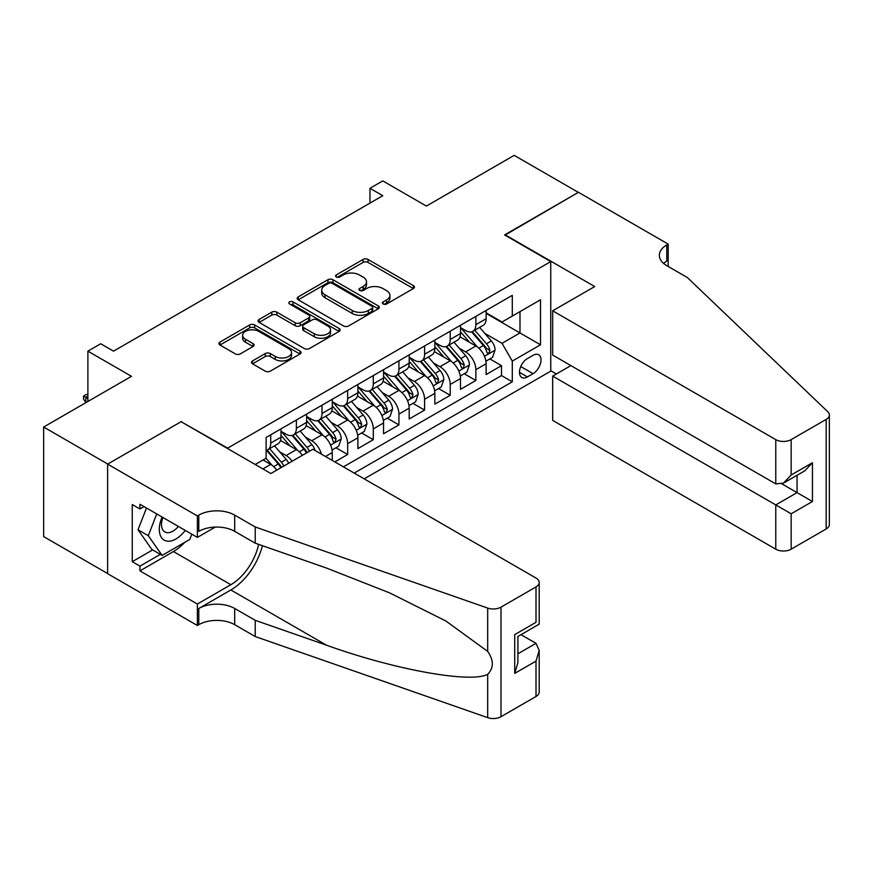 <?xml version="1.0" encoding="UTF-8"?>
<svg xmlns="http://www.w3.org/2000/svg" width="873" height="873" viewBox="0 0 873 873"><rect width="100%" height="100%" fill="white"/><g stroke="black" fill="none" stroke-linecap="round" stroke-linejoin="round"><path stroke-width="1.31" d="M383.116 303.979A2.488 1.44 0 0 0 386.641 303.979L413.387 288.537A3.557 2.052 0 0 0 414.424 287.086A3.557 2.052 0 0 0 413.387 285.624L368.079 259.467A3.557 2.052 0 0 0 363.037 259.467L336.301 274.908A2.488 1.44 0 0 0 335.57 275.933A2.488 1.44 0 0 0 336.301 276.948A2.488 1.44 0 0 0 339.826 276.948L343.285 274.951A11.393 6.58 0 0 1 359.392 274.951L363.168 277.123A11.393 6.58 0 0 1 366.507 281.783A11.393 6.58 0 0 1 363.168 286.431L359.709 288.428A2.488 1.44 0 0 0 358.978 289.443A2.488 1.44 0 0 0 359.709 290.458A2.488 1.44 0 0 0 363.233 290.458L366.693 288.461A11.393 6.58 0 0 1 382.8 288.461L386.575 290.644A11.393 6.58 0 0 1 389.915 295.292A11.393 6.58 0 0 1 386.575 299.941L383.116 301.938A2.488 1.44 0 0 0 382.385 302.964A2.488 1.44 0 0 0 383.116 303.979L383.116 301.938M252.537 360.909A3.557 2.052 0 0 0 251.5 362.36A3.557 2.052 0 0 0 252.537 363.812L265.25 371.156A3.557 2.052 0 0 0 270.281 371.156L299.985 354.001A3.557 2.052 0 0 0 301.032 352.55A3.557 2.052 0 0 0 299.985 351.099L254.676 324.942A3.557 2.052 0 0 0 249.645 324.942L219.941 342.085A3.557 2.052 0 0 0 218.905 343.536A3.557 2.052 0 0 0 219.941 344.988L235.295 353.86A3.557 2.052 0 0 0 240.337 353.86L253.039 346.516A3.557 2.052 0 0 0 254.087 345.064A3.557 2.052 0 0 0 253.039 343.613L245.433 339.215A9.527 5.5 0 0 1 242.639 335.33A9.527 5.5 0 0 1 248.521 330.245A9.527 5.5 0 0 1 258.899 331.445L288.723 348.665A9.527 5.5 0 0 1 291.517 352.55A9.527 5.5 0 0 1 285.635 357.624A9.527 5.5 0 0 1 275.257 356.435L270.281 353.565A3.557 2.052 0 0 0 265.25 353.565L252.537 360.909L252.537 363.812M181.486 421.932L227.646 448.133L550.754 261.594L504.594 234.935L578.319 192.376L514.208 155.361L426.384 206.072L382.789 180.897L369.966 188.306L382.789 195.705L113.534 351.164L100.711 343.755L87.889 351.164L87.889 401.504M181.486 421.484L107.761 464.054L43.65 427.039L131.474 376.328L87.889 351.164M343.536 325.956A3.557 2.052 0 0 0 348.567 325.956L378.271 308.813A3.557 2.052 0 0 0 379.308 307.351A3.557 2.052 0 0 0 378.271 305.899L332.962 279.742A3.557 2.052 0 0 0 327.932 279.742L298.228 296.896A3.557 2.052 0 0 0 297.18 298.348A3.557 2.052 0 0 0 298.228 299.799L343.536 325.956M290.534 304.513A2.488 1.44 0 0 1 293.066 304.863L339.084 331.434L309.424 348.556A3.557 2.052 0 0 1 304.393 348.556L259.085 322.399L259.085 319.485A3.557 2.052 0 0 0 258.048 320.948A3.557 2.052 0 0 0 259.085 322.399M259.085 319.485L271.798 312.152A3.557 2.052 0 0 1 276.828 312.152L295.205 322.759A3.557 2.052 0 0 0 300.236 322.759L308.671 317.892A3.557 2.052 0 0 0 309.719 316.441A3.557 2.052 0 0 0 308.671 314.989L289.541 303.935A2.488 1.44 0 0 1 288.81 302.92A2.488 1.44 0 0 1 290.349 301.589A2.488 1.44 0 0 1 293.066 301.905L339.128 328.499A3.557 2.052 0 0 1 340.175 329.95A3.557 2.052 0 0 1 339.128 331.402L339.128 328.499M107.63 573.539L43.65 536.6L43.65 427.039M334.839 461.904L347.65 454.506L335.985 447.762M330.954 422.216L337.393 425.926A14.503 8.37 60 0 1 347.65 443.691L357.908 437.777L357.908 448.58L373.295 439.697L361.629 432.964M356.599 407.407L363.037 411.128A14.503 8.37 60 0 1 373.295 428.894L383.553 422.969L383.553 433.772L398.939 424.889L387.274 418.156M382.243 392.599L388.681 396.32A14.503 8.37 60 0 1 398.939 414.086L409.197 408.16L409.197 418.975L424.584 410.092L412.918 403.348M407.887 377.791L414.326 381.512A14.503 8.37 60 0 1 424.584 399.277L434.841 393.352L434.841 404.166L450.228 395.283L438.562 388.55M433.532 362.993L439.97 366.704A14.503 8.37 60 0 1 450.228 384.469L460.486 378.555L460.486 389.358L475.872 380.475L475.872 369.672A14.503 8.37 -120 0 0 465.615 351.906L459.176 348.185M464.207 373.742L475.872 380.475M276.73 470.132A14.503 8.37 -120 0 0 270.728 464.425L263.035 459.984M302.374 455.324A14.503 8.37 -120 0 0 296.373 449.617L280.506 440.461M292.117 461.25A14.503 8.37 60 0 0 286.115 455.542L279.676 451.821M332.264 460.42L332.264 452.574A14.503 8.37 -120 0 0 322.006 434.809L306.15 425.653M321.406 454.156A14.503 8.37 60 0 0 311.748 440.734L305.31 437.013M357.908 437.777A14.503 8.37 -120 0 0 347.65 420.011L331.795 410.856M383.553 422.969A14.503 8.37 -120 0 0 373.295 405.203L357.439 396.047M409.197 408.16A14.503 8.37 -120 0 0 398.939 390.395L383.083 381.239M434.841 393.352A14.503 8.37 -120 0 0 424.584 375.586L408.728 366.431M460.486 378.555A14.503 8.37 -120 0 0 450.228 360.789L434.372 351.633M533.054 355.311L527.412 358.563A11.24 6.493 120 0 0 520.068 368.471A11.24 6.493 120 0 0 521.792 377.485A11.24 6.493 120 0 0 527.412 376.929L533.054 373.666A11.24 6.493 120 0 0 540.398 363.757A11.24 6.493 120 0 0 538.674 354.754A11.24 6.493 120 0 0 533.054 355.311M364.194 478.851L550.754 371.145L550.754 261.594M354.198 473.079L512.287 381.807L512.287 361.084L502.03 343.318L484.821 333.377M255.211 464.491L266.112 458.205L266.112 437.471L512.287 295.347L512.287 316.07L540.496 299.788L540.496 344.791L512.287 361.084M280.986 431.262L286.115 434.219A14.503 8.37 60 0 0 293.361 434.94L303.618 429.014A14.503 8.37 -120 0 0 306.619 422.379L306.619 414.086M306.619 416.454L311.748 419.411A14.503 8.37 60 0 0 319.005 420.131L329.263 414.206A14.503 8.37 -120 0 0 332.264 407.571L332.264 399.277M332.264 401.645L337.393 404.614A14.503 8.37 60 0 0 344.649 405.323L354.907 399.408A14.503 8.37 -120 0 0 357.908 392.763L357.908 384.469M357.908 386.837L363.037 389.805A14.503 8.37 60 0 0 370.294 390.526L380.552 384.6A14.503 8.37 -120 0 0 383.553 377.954L383.553 369.672M383.553 372.04L388.681 374.997A14.503 8.37 60 0 0 395.938 375.717L406.196 369.792A14.503 8.37 -120 0 0 409.197 363.157L409.197 354.864M409.197 357.232L414.326 360.189A14.503 8.37 60 0 0 421.583 360.909L431.84 354.995A14.503 8.37 -120 0 0 434.841 348.349L434.841 340.055M434.841 342.423L439.97 345.392A14.503 8.37 60 0 0 447.227 346.112L457.485 340.186A14.503 8.37 -120 0 0 460.486 333.541L460.486 325.247M343.427 466.869L501.517 375.586L501.517 365.667L486.13 374.55L486.13 363.746A14.503 8.37 -120 0 0 475.872 345.981L460.016 336.825M460.486 327.626L465.615 330.583A14.503 8.37 -120 0 0 472.871 331.304A14.503 8.37 -120 0 0 475.872 324.658L475.872 316.364M472.871 331.304L483.129 325.378A14.503 8.37 -120 0 0 486.13 318.743L486.13 310.45M270.728 434.809L270.728 443.102A14.503 8.37 60 0 1 267.716 449.748A14.503 8.37 60 0 1 266.112 450.326M267.716 449.748L277.974 443.822A14.503 8.37 -120 0 0 280.986 437.177L280.986 428.894M296.373 420L296.373 428.294A14.503 8.37 60 0 1 293.361 434.94M322.006 405.203L322.006 413.496A14.503 8.37 60 0 1 319.005 420.131M347.65 390.395L347.65 398.688A14.503 8.37 60 0 1 344.649 405.323M373.295 375.586L373.295 383.88A14.503 8.37 60 0 1 370.294 390.526M398.939 360.789L398.939 369.072A14.503 8.37 60 0 1 395.938 375.717M424.584 345.981L424.584 354.274A14.503 8.37 60 0 1 421.583 360.909M450.228 331.173L450.228 339.466A14.503 8.37 60 0 1 447.227 346.112M450.228 384.469L450.228 395.283M424.584 399.277L424.584 410.092M398.939 414.086L398.939 424.889M373.295 428.894L373.295 439.697M347.65 443.691L347.65 454.506M502.03 343.318L519.981 332.951L519.981 311.628L540.496 299.788M486.13 313.407L540.496 344.791M486.13 312.818L502.03 321.995L512.287 316.07M369.966 188.306L369.966 203.114M489.851 358.934L501.517 365.667M501.517 375.586L512.287 381.807M384.109 304.328L386.575 302.909A11.393 6.58 0 0 0 389.915 298.25L389.915 295.292M366.507 281.783L366.507 284.74A11.393 6.58 0 0 1 363.168 289.389L360.702 290.807M413.333 288.559L368.079 262.435A3.557 2.052 0 0 0 363.037 262.435L337.294 277.298M378.227 308.835L332.962 282.699A3.557 2.052 0 0 0 327.932 282.699L298.271 299.821M371.974 308.376A2.488 1.44 0 0 0 372.706 307.351A2.488 1.44 0 0 0 371.974 306.336L332.209 283.376A2.488 1.44 0 0 0 328.685 283.376L325.029 285.482A11.393 6.58 0 0 0 321.701 290.131A11.393 6.58 0 0 0 325.029 294.779L352.223 310.482A11.393 6.58 0 0 0 368.33 310.482L371.974 308.376L371.974 311.334A2.488 1.44 0 0 0 372.706 310.319L372.706 307.351M321.701 290.131L321.701 293.099A11.393 6.58 0 0 0 325.029 297.748L325.029 294.779M371.974 311.334L368.33 313.44A11.393 6.58 0 0 1 352.223 313.44L325.029 297.748M259.128 322.421L271.798 315.109L271.798 312.152M309.719 316.441L309.719 319.398A3.557 2.052 0 0 1 308.671 320.849L300.236 325.716A3.557 2.052 0 0 1 295.205 325.716L276.828 315.109A3.557 2.052 0 0 0 271.798 315.109M314.269 333.77A9.527 5.5 0 0 0 324.647 334.959A9.527 5.5 0 0 0 330.529 329.885A9.527 5.5 0 0 0 327.735 325.989L317.226 319.922A3.557 2.052 0 0 0 312.196 319.922L303.76 324.789A3.557 2.052 0 0 0 302.724 326.251A3.557 2.052 0 0 0 303.76 327.702L314.269 333.77L314.269 336.727A9.527 5.5 0 0 0 324.647 337.916A9.527 5.5 0 0 0 330.529 332.842L330.529 329.885M302.724 326.251L302.724 329.208A3.557 2.052 0 0 0 303.76 330.66L303.76 327.702M314.269 336.727L303.76 330.66M291.517 352.55L291.517 355.507A9.527 5.5 0 0 1 285.635 360.593A9.527 5.5 0 0 1 275.257 359.403L270.281 356.533A3.557 2.052 0 0 0 265.25 356.533L252.592 363.845M242.639 335.33L242.639 338.288A9.527 5.5 0 0 0 245.433 342.172L245.433 339.215M252.995 346.548L245.433 342.172M299.941 354.034L254.676 327.899A3.557 2.052 0 0 0 249.645 327.899L219.996 345.021M485.912 361.204L492.536 357.384L495.1 349.975A9.614 5.544 -120 0 0 491.357 340.95L479.648 327.386M477.302 346.919L463.399 330.834A27.74 16.02 -120 0 0 460.486 327.779M469.674 342.402L461.904 333.41A23.025 13.291 -120 0 0 460.486 331.86M471.562 331.827L483.413 345.544A9.614 5.544 60 0 1 486.839 352.168L487.538 353.303L488.836 353.118L489.917 350.389A9.614 5.544 -120 0 0 486.49 343.766L474.77 330.201M472.26 331.598L484.995 346.341A4.9 2.826 60 0 1 486.228 348.262L489.917 350.389M162.105 517.045A23.571 13.608 120 0 0 167.638 541.195A23.571 13.608 120 0 0 185.218 530.391M162.891 517.503A16.14 9.319 120 0 0 164.866 531.941A16.14 9.319 120 0 0 167.234 532.672A16.14 9.319 120 0 0 178.365 526.43M191.831 534.211L189.812 539.416L162.127 555.403L151.869 549.477L138.032 529.78L146.468 508.021M162.127 555.403L148.29 535.706L156.725 513.935M138.032 529.78L148.29 535.706M570.877 365.601L552.674 376.11L552.674 420.382L775.77 549.182L775.77 504.91L797.06 492.623L797.06 475.283M552.674 376.11L791.156 513.793L791.156 549.182L826.164 528.973L826.164 419.411A10.88 6.286 0 0 0 829.35 414.97A10.88 6.286 0 0 0 827.779 411.718L687.302 277.505L666.786 265.665A25.382 14.655 180 0 1 659.355 255.298A25.382 14.655 180 0 1 666.786 244.931L668.194 244.124L578.45 192.3L504.976 235.164M504.976 234.717L594.731 286.54L552.674 310.821L775.77 439.621A10.88 6.286 0 0 0 791.156 439.621L826.164 419.411M668.194 244.124L668.194 265.588L667.43 266.036M550.754 370.709L556.396 373.96M552.674 310.821L552.674 355.082L775.77 483.893L775.77 439.621M829.35 414.97L829.35 524.531A10.88 6.286 180 0 1 826.164 528.973M791.156 549.182A10.88 6.286 180 0 1 775.77 549.182M663.589 263.406A25.382 14.655 180 0 1 666.786 261.147L666.786 244.931M781.924 483.893L812.447 501.506L791.156 513.793M791.156 439.621L791.156 475.01L783.463 483.129L775.77 483.893M791.156 475.01L812.447 462.723L804.753 470.842L783.463 483.129M312.905 449.246L536.011 578.046A10.88 6.286 -0 0 1 539.198 582.487A10.88 6.286 -0 0 1 536.011 586.929L501.004 607.139L501.004 716.7A10.88 6.286 180 0 1 487.68 717.639L255.211 636.537L234.695 624.686A25.382 14.655 -0 0 0 198.793 624.686L197.385 625.505L107.63 573.681L107.63 464.12L181.104 421.703L270.848 473.526L312.905 449.246M255.211 636.537L255.211 620.321L326.491 645.191C394.629 669.744 470.743 683.504 487.68 674.316C493.856 667.987 493.856 660.348 487.68 651.4L445.852 620.998L389.587 592.865L326.491 568.05L255.211 543.181L234.695 531.341A25.382 14.655 -0 0 0 198.793 531.341L198.793 515.125L197.385 515.943L107.63 464.12M255.211 543.181L255.211 526.976L234.695 515.125A25.382 14.655 -0 0 0 198.793 515.125M326.491 645.191L230.843 589.973L198.793 608.481A25.382 14.655 -0 0 1 234.695 608.481L255.211 620.321M536.011 696.49L536.011 661.112L539.198 650.385L539.198 692.049A10.88 6.286 180 0 1 536.011 696.49L501.004 716.7M487.68 651.4L487.68 608.077L255.211 526.976M184.716 542.362A40.802 23.56 -60 0 1 173.411 551.55L139.942 570.877L139.942 566.13L160.337 554.366M144.045 506.613L139.942 508.981L132.249 504.539L132.249 561.688L139.942 566.13M139.942 508.981L139.942 504.245L197.385 537.408L197.385 515.943M197.385 625.505L197.385 604.04L230.843 584.714A40.802 23.56 120 0 0 258.626 544.37M139.942 570.877L197.385 604.04M520.985 634.671L536.011 643.346L539.198 650.385M230.843 589.973A47.24 27.27 120 0 0 262.435 545.701M215.293 527.074L197.385 537.408M487.68 608.077A10.88 6.286 -0 0 0 501.004 607.139M132.249 561.688L152.644 549.925M536.011 661.112L514.721 673.399L517.907 662.672L517.907 636.45L539.198 624.162L539.198 582.487M514.721 673.399L514.721 634.606C518.868 637.006 518.868 637.006 514.721 634.606L536.011 622.318C540.158 624.719 540.158 624.719 536.011 622.318L536.011 586.929M460.267 376.012L466.902 372.182L469.456 364.783A9.614 5.544 -120 0 0 465.713 355.758L454.004 342.194M451.657 361.728L437.755 345.632A27.74 16.02 -120 0 0 434.841 342.587M444.03 357.21L436.26 348.207A23.025 13.291 -120 0 0 434.841 346.668M445.917 346.625L457.768 360.353A9.614 5.544 60 0 1 461.195 366.966L461.893 368.111L463.192 367.926L464.272 365.187A9.614 5.544 -120 0 0 460.846 358.574L449.126 345.01M446.616 346.406L459.351 361.149A4.9 2.826 60 0 1 460.584 363.059L464.272 365.187M434.623 390.82L441.258 386.99L443.811 379.591A9.614 5.544 -120 0 0 440.079 370.567L428.359 357.002M426.013 376.525L412.111 360.44A27.74 16.02 -120 0 0 409.197 357.395M418.385 372.018L410.616 363.015A23.025 13.291 -120 0 0 409.197 361.466M420.273 361.433L432.124 375.15A9.614 5.544 60 0 1 435.551 381.774L436.249 382.909L437.548 382.734L438.628 379.995A9.614 5.544 -120 0 0 435.201 373.382L423.481 359.807M420.972 361.204L433.706 375.957A4.9 2.826 60 0 1 434.94 377.867L438.628 379.995M408.979 405.618L415.613 401.798L418.178 394.389A9.614 5.544 -120 0 0 414.435 385.364L402.715 371.8M400.369 391.333L386.466 375.248A27.74 16.02 -120 0 0 383.553 372.193M392.741 386.815L384.971 377.823A23.025 13.291 -120 0 0 383.553 376.274M394.629 376.241L406.48 389.958A9.614 5.544 60 0 1 409.906 396.582L410.605 397.717L411.903 397.531L412.984 394.803A9.614 5.544 -120 0 0 409.557 388.179L397.837 374.615M395.327 376.012L408.062 390.755A4.9 2.826 60 0 1 409.295 392.675L412.984 394.803M383.334 420.426L389.969 416.607L392.534 409.197A9.614 5.544 -120 0 0 388.791 400.172L377.071 386.608M374.724 406.141L360.833 390.056A27.74 16.02 -120 0 0 357.908 387.001M367.107 401.624L359.327 392.621A23.025 13.291 -120 0 0 357.908 391.082M368.984 391.039L380.835 404.766A9.614 5.544 60 0 1 384.262 411.379L384.96 412.525L386.259 412.34L387.339 409.612A9.614 5.544 -120 0 0 383.913 402.988L372.204 389.423M369.683 390.82L382.418 405.563A4.9 2.826 60 0 1 383.651 407.473L387.339 409.612M357.701 435.234L364.325 431.404L366.889 424.005A9.614 5.544 -120 0 0 363.146 414.981L351.426 401.416M349.08 420.939L335.188 404.854A27.74 16.02 -120 0 0 332.264 401.809M341.463 416.432L333.682 407.429A23.025 13.291 -120 0 0 332.264 405.88M343.34 405.847L355.191 419.575A9.614 5.544 60 0 1 358.617 426.188L359.316 427.334L360.614 427.148L361.695 424.409A9.614 5.544 -120 0 0 358.268 417.796L346.559 404.232M344.038 405.629L356.773 420.371A4.9 2.826 60 0 1 358.006 422.281L361.695 424.409M332.056 450.042L338.68 446.212L341.245 438.813A9.614 5.544 -120 0 0 337.502 429.789L325.782 416.225M323.436 435.747L309.544 419.662A27.74 16.02 -120 0 0 306.619 416.607M315.819 431.229L308.049 422.237A23.025 13.291 -120 0 0 306.619 420.688M317.696 420.655L329.547 434.372A9.614 5.544 60 0 1 332.973 440.996L333.672 442.131L334.97 441.956L336.05 439.217A9.614 5.544 -120 0 0 332.624 432.593L320.915 419.029M318.394 420.426L331.129 435.169A4.9 2.826 60 0 1 332.362 437.089L336.05 439.217M315.098 450.512A9.614 5.544 -120 0 0 311.857 444.586L300.137 431.022M297.791 450.555L283.9 434.47A27.74 16.02 -120 0 0 280.986 431.415M290.174 446.038L282.405 437.046A23.025 13.291 -120 0 0 280.986 435.496M309.446 451.243A9.614 5.544 -120 0 0 306.98 447.402L295.27 433.837M292.75 435.234L305.485 449.977A4.9 2.826 60 0 1 306.718 451.898L307.525 452.356M292.051 435.463L303.902 449.18A9.614 5.544 60 0 1 306.368 453.022M288.668 463.236A9.614 5.544 -120 0 0 286.213 459.394L274.493 445.83M272.147 465.364L266.014 458.26M264.53 460.846L263.526 459.689M283.801 466.051A9.614 5.544 -120 0 0 281.346 462.21L269.626 448.646M267.105 450.042L279.84 464.785A4.9 2.826 60 0 1 281.073 466.695L281.881 467.164M266.418 450.261L278.269 463.989A9.614 5.544 60 0 1 280.724 467.83M87.889 396.167L85.838 397.357L87.889 398.535M83.524 396.026L85.838 397.357L85.838 402.682L83.524 398.983L83.524 396.026L86.089 394.541L87.889 394.607M262.904 468.932L270.728 464.425M286.115 455.542L296.373 449.617M311.748 440.734L322.006 434.809M337.393 425.926L347.65 420.011M363.037 411.128L373.295 405.203M388.681 396.32L398.939 390.395M414.326 381.512L424.584 375.586M439.97 366.704L450.228 360.789M465.615 351.906L475.872 345.981M475.872 324.658L486.13 318.743M270.728 443.102L280.986 437.177M296.373 428.294L306.619 422.379M322.006 413.496L332.264 407.571M347.65 398.688L357.908 392.763M373.295 383.88L383.553 377.954M398.939 369.072L409.197 363.157M424.584 354.274L434.841 348.349M450.228 339.466L460.486 333.541M475.872 369.672L486.13 363.746M325.476 456.503L332.264 452.574M520.755 366.562L533.054 373.666M519.468 372.334L527.412 376.929M386.575 302.909L386.575 299.941M359.709 290.458L359.709 288.428M363.168 289.389L363.168 286.431M336.301 276.948L336.301 274.908M363.037 262.435L363.037 259.467M368.079 262.435L368.079 259.467M413.387 288.537L413.387 285.624M298.228 299.799L298.228 296.896M327.932 282.699L327.932 279.742M332.962 282.699L332.962 279.742M378.271 308.813L378.271 305.899M352.223 313.44L352.223 310.482M368.33 313.44L368.33 310.482M276.828 315.109L276.828 312.152M295.205 325.716L295.205 322.759M300.236 325.716L300.236 322.759M308.671 320.849L308.671 317.892M293.066 304.863L293.066 301.905M265.25 356.533L265.25 353.565M270.281 356.533L270.281 353.565M275.257 359.403L275.257 356.435M253.039 346.516L253.039 343.613M219.941 344.988L219.941 342.085M249.645 327.899L249.645 324.942M254.676 327.899L254.676 324.942M299.985 354.001L299.985 351.099M484.45 356.282L495.046 350.16M463.399 330.834L464.72 330.07M486.49 343.766L491.357 340.95M478.83 348.185L483.413 345.544M812.447 462.723L812.447 501.506M234.695 531.341L234.695 515.125M234.695 608.481L234.695 624.686M487.68 717.639L487.68 674.316M198.793 608.481L198.793 624.686M173.411 551.55L230.843 584.714M517.907 653.79L536.011 643.346M458.805 371.08L469.401 364.969M437.755 345.632L439.075 344.868M460.846 358.574L465.713 355.758M453.185 362.993L457.768 360.353M433.161 385.888L443.757 379.777M412.111 360.44L413.431 359.676M435.201 373.382L440.079 370.567M427.541 377.802L432.124 375.15M407.516 400.696L418.112 394.574M386.466 375.248L387.798 374.484M409.557 388.179L414.435 385.364M401.896 392.61L406.48 389.958M381.872 415.504L392.468 409.382M360.833 390.056L362.153 389.293M383.913 402.988L388.791 400.172M376.252 407.407L380.835 404.766M356.228 430.302L366.824 424.191M335.188 404.854L336.509 404.09M358.268 417.796L363.146 414.981M350.608 422.216L355.191 419.575M330.583 445.11L341.179 438.999M309.544 419.662L310.864 418.898M332.624 432.593L337.502 429.789M324.963 437.024L329.547 434.372M283.9 434.47L285.22 433.706M306.98 447.402L311.857 444.586M299.319 451.821L303.902 449.18M281.346 462.21L286.213 459.394M273.675 466.629L278.269 463.989"/></g></svg>
